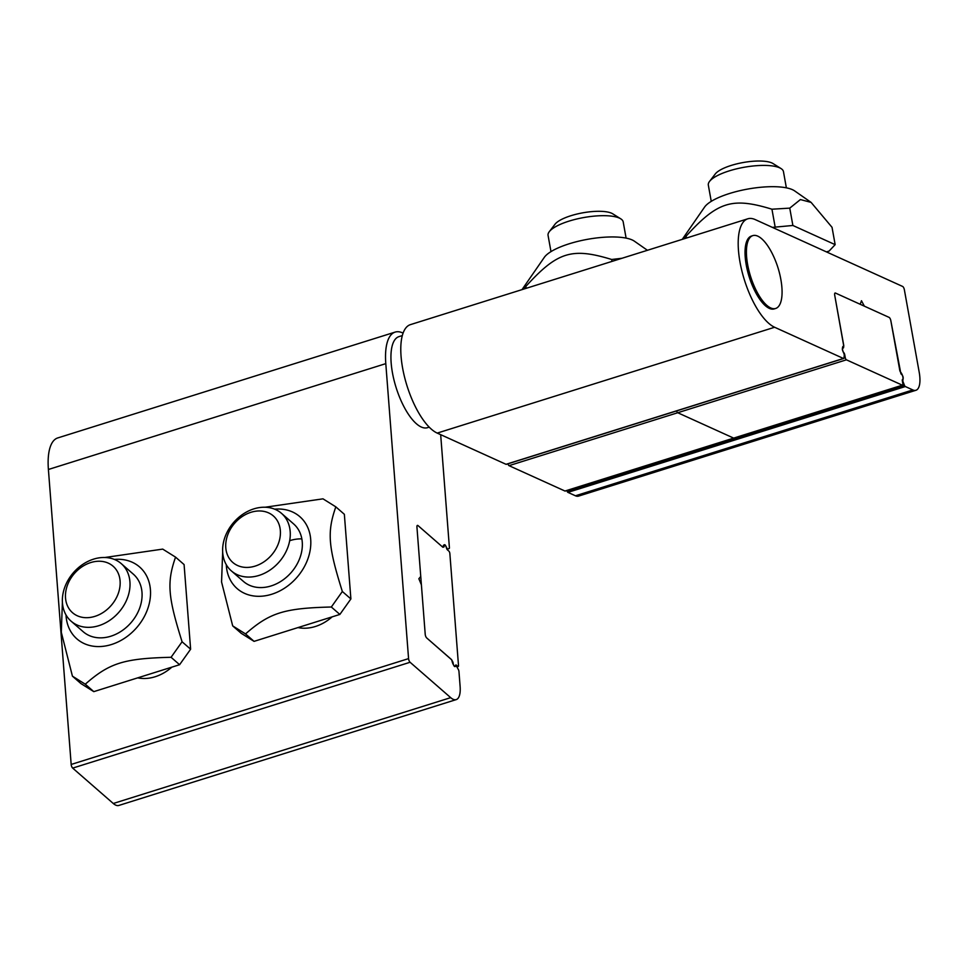 <?xml version="1.0" encoding="UTF-8"?>
<svg xmlns="http://www.w3.org/2000/svg" width="968" height="968" viewBox="0 0 968 968"><rect width="100%" height="100%" fill="white"/><g stroke="black" fill="none" stroke-linecap="round" stroke-linejoin="round"><path stroke-width="1.45" d="M843.225 346.278L843.346 346.241A1.912 0.714 -107.4 0 1 843.346 346.241A1.912 0.714 -107.4 0 0 843.636 344.789L834.706 295.179A2.868 1.077 -107.4 0 1 835.094 293.014A2.868 1.077 -107.4 0 1 835.469 293.062L889.096 317.383A2.868 1.077 -107.4 0 1 890.826 320.638A2.868 1.077 72.6 0 0 889.096 317.383L864.364 306.166L861.472 300.733L860.201 304.279L835.469 293.062A2.868 1.077 72.6 0 0 835.094 293.014A2.868 1.077 72.6 0 0 834.706 295.179L843.685 345.624M843.781 345.6L843.6 347.415A1.912 0.714 72.6 0 1 843.285 348.008A1.912 0.714 72.6 0 1 843.043 347.984A2.384 0.895 -107.4 0 0 842.753 347.96A2.384 0.895 -107.4 0 0 842.39 349.545A2.384 0.895 -107.4 0 0 843.297 351.941L844.048 352.981A1.912 0.714 72.6 0 1 844.737 354.724L845.27 357.64A1.912 0.714 -107.4 0 0 846.419 359.818L902.357 385.191A1.912 0.714 72.6 0 0 902.6 385.216A1.912 0.714 72.6 0 0 902.866 383.776L902.345 380.847A1.912 0.714 -107.4 0 1 902.479 379.48L902.95 378.996A2.384 0.895 72.6 0 0 902.987 376.709A2.384 0.895 72.6 0 0 901.692 374.592A1.912 0.714 -107.4 0 1 900.821 373.37L890.826 320.638L899.756 370.236A1.912 0.714 -107.4 0 0 900.651 372.232A4.767 1.791 72.6 0 1 902.902 380.025A1.912 0.714 -107.4 0 0 903.168 382.106L904.451 385.312A1.912 0.714 -107.4 0 0 905.334 386.534L912.836 389.947A23.849 8.978 -107.4 0 0 915.946 390.273L578.549 496.112A23.849 8.978 72.6 0 1 575.44 495.785L912.836 389.947M734.095 437.972A1.912 0.714 -107.4 0 1 733.901 438.129A1.912 0.714 -107.4 0 1 733.659 438.105L677.721 412.731L733.659 438.105A1.912 0.714 -107.4 0 0 733.901 438.129L902.6 385.216M676.632 410.904A1.912 0.714 72.6 0 0 677.721 412.731A1.912 0.714 72.6 0 1 676.632 410.904M565.397 490.885A1.912 0.714 72.6 0 1 565.203 491.054A1.912 0.714 72.6 0 1 564.961 491.03L509.023 465.656A1.912 0.714 -107.4 0 1 507.934 463.817M443.235 546.279L444.118 546A1.912 0.714 72.6 0 1 443.816 547.029A1.912 0.714 72.6 0 1 443.792 547.029L442.86 547.247L418.067 525.636A2.868 1.077 72.6 0 0 417.402 525.406A2.868 1.077 -107.4 0 1 418.067 525.636L442.461 546.908A1.912 0.714 -107.4 0 0 442.908 547.065A1.912 0.714 -107.4 0 0 443.211 546.448A4.767 1.791 72.6 0 1 443.997 544.936A4.767 1.791 72.6 0 1 446.708 547.779L446.429 547.864M455.287 666.299L455.976 666.081A1.912 0.714 -107.4 0 0 455.843 666.165A4.767 1.791 72.6 0 1 455.517 666.371A4.767 1.791 72.6 0 1 452.068 661.168A1.912 0.714 -107.4 0 0 451.136 659.244L426.731 637.972A2.868 1.077 -107.4 0 1 425.218 634.318A2.868 1.077 72.6 0 0 426.731 637.972L451.451 659.607M416.93 526.979A2.868 1.077 -107.4 0 1 417.402 525.406A2.868 1.077 72.6 0 0 416.93 526.979L425.218 634.318L421.395 584.805L418.866 578.731L420.753 576.492L416.93 526.979M451.536 659.583L452.637 661.58A1.912 0.714 -107.4 0 1 453.181 663.382A2.384 0.895 72.6 0 0 453.895 665.669A2.384 0.895 72.6 0 0 454.996 666.589A2.384 0.895 72.6 0 0 455.323 666.19L455.601 665.294A1.912 0.714 -107.4 0 1 455.855 664.968A1.912 0.714 -107.4 0 1 456.303 665.125L457.743 666.383A1.912 0.714 72.6 0 0 458.179 666.529A1.912 0.714 72.6 0 0 458.493 665.488L449.854 553.514A1.912 0.714 -107.4 0 0 448.837 551.082L447.397 549.824A1.912 0.714 72.6 0 1 446.575 548.336L446.103 546.787A2.384 0.895 -107.4 0 0 444.518 544.718A2.384 0.895 -107.4 0 0 444.118 546M780.874 279.583A38.163 14.363 -107.4 0 1 781.176 281.398A38.163 14.363 -107.4 0 1 775.67 308.465A38.163 14.363 -107.4 0 1 747.623 264.506A38.163 14.363 -107.4 0 1 752.826 235.623A38.163 14.363 -107.4 0 1 772.803 254.693A95.408 95.408 0 0 1 781.176 281.398M752.826 235.623L751.434 236.071A38.163 14.363 72.6 0 0 749.159 276.775A38.163 14.363 72.6 0 0 774.279 308.901L775.67 308.465M66.005 614.934A47.71 37.667 -48.9 0 0 126.796 636.714A47.71 37.667 -48.9 0 0 135.798 564.163A47.71 37.667 -48.9 0 0 114.369 559.431M104.798 557.507L162.721 549.11L175.559 557.132C166.762 582.3 167.863 596.542 182.081 641.772L171.07 657.284C123.88 658.446 109.445 662.971 85.269 684.195L72.431 676.172L61.299 632.285L62.4 602.253M72.431 676.172L80.961 683.602L93.799 691.636L179.6 664.713L190.623 649.201L182.081 641.772M190.623 649.201L184.089 564.574L175.559 557.132M179.6 664.713L171.07 657.284M93.799 691.636L85.269 684.195M121.266 563.642L133.33 574.157A38.163 30.141 131.1 0 1 139.682 608.061A38.163 30.141 131.1 0 1 110.824 636.218A38.163 30.141 131.1 0 1 83.175 631.705L71.112 621.19A38.163 30.141 -48.9 0 0 98.76 625.703A38.163 30.141 -48.9 0 0 127.619 597.546A38.163 30.141 -48.9 0 0 121.266 563.642A38.163 30.141 -48.9 0 0 93.618 559.129A38.163 30.141 -48.9 0 0 64.759 587.286A38.163 30.141 -48.9 0 0 71.112 621.19M226.27 564.659A47.71 37.667 -48.9 0 0 240.971 591.436A47.71 37.667 -48.9 0 0 307.013 561.137A47.71 37.667 -48.9 0 0 274.634 509.168M265.063 507.232L322.985 498.835L335.823 506.857C327.027 532.025 328.128 546.267 342.345 591.496L331.334 607.009C284.144 608.17 269.709 612.696 245.533 633.919L232.695 625.897L221.563 582.01L222.664 551.978M245.533 633.919L254.064 641.36L241.226 633.326L232.695 625.897M254.064 641.36L339.865 614.438L350.888 598.938L344.354 514.298L335.823 506.857M281.531 513.379L293.594 523.894A38.163 30.141 131.1 0 1 291.235 572.463A38.163 30.141 131.1 0 1 243.44 581.429L231.376 570.914A38.163 30.141 -48.9 0 0 259.025 575.428A38.163 30.141 -48.9 0 0 287.883 547.271A38.163 30.141 -48.9 0 0 281.531 513.379A38.163 30.141 -48.9 0 0 253.882 508.865A38.163 30.141 -48.9 0 0 225.024 537.01A38.163 30.141 -48.9 0 0 231.376 570.914M301.859 538.91A38.163 30.141 -48.9 0 0 290.219 540.531M350.888 598.938L342.345 591.496M339.865 614.438L331.334 607.009M521.994 289.638L544.294 257.379A47.71 14.097 -10.2 0 1 587.552 239.314A47.71 14.097 -10.2 0 1 634.379 241.177L647.423 250.288M621.976 258.274L611.679 259.484C571.785 247.276 557.35 251.801 525.878 286.395L522.236 289.553M646.854 250.47L632.225 255.056M612.018 261.396L611.679 259.484M526.229 288.307L525.878 286.395M682.259 239.362L704.559 207.116A47.71 14.097 -10.2 0 1 747.816 189.05A47.71 14.097 -10.2 0 1 794.643 190.902L811.099 202.397L800.403 199.565L789.755 208.132L771.944 209.209C732.05 197 717.615 201.525 686.143 236.119L682.513 239.278M772.416 227.383L792.877 225.471L835.154 244.65L832.032 227.311L811.099 202.397M792.877 225.471L789.755 208.132M775.065 226.548L771.944 209.209M686.494 238.031L686.143 236.119M835.154 244.65L829.104 251.063L826.454 251.898M843.213 346.278L843.37 346.229A4.767 1.791 72.6 0 0 843.285 346.254A4.767 1.791 72.6 0 0 843.757 353.199A1.912 0.714 -107.4 0 1 844.253 355.389L844.011 357.894A1.912 0.714 -107.4 0 1 843.697 358.499A1.912 0.714 -107.4 0 1 843.443 358.475L774.618 327.257A57.245 21.538 -107.4 0 1 741.887 270.955A57.245 21.538 -107.4 0 1 747.792 218.804A57.245 21.538 -107.4 0 1 755.246 219.603L902.612 286.443A2.868 1.077 -107.4 0 1 904.354 289.698L919.201 372.232A23.849 8.978 -107.4 0 1 915.946 390.273M747.792 218.804L410.396 324.643A57.245 21.538 72.6 0 0 404.479 376.794A57.245 21.538 72.6 0 0 437.221 433.095L506.046 464.313A1.912 0.714 72.6 0 0 506.3 464.337A1.912 0.714 72.6 0 0 506.482 464.168M566.812 490.546L567.042 491.151A1.912 0.714 72.6 0 0 567.926 492.373L575.44 495.785M332.109 616.882A40.547 32.017 131.1 0 1 297.987 627.579M171.844 667.146A40.547 32.017 131.1 0 1 137.722 677.854M395.15 332.097L57.741 437.935A57.245 21.538 72.6 0 0 48.4 469.48L71.172 764.454A2.868 1.077 72.6 0 0 72.685 768.108L113.28 803.488A23.849 8.978 72.6 0 0 118.822 805.449L456.218 699.61A23.849 8.978 -107.4 0 1 450.689 697.65L410.081 662.269A2.868 1.077 -107.4 0 1 408.569 658.615L385.796 363.641A57.245 21.538 -107.4 0 1 395.15 332.097A57.245 21.538 -107.4 0 1 403.075 333.113M440.67 434.656L449.394 547.561A1.912 0.714 -107.4 0 1 449.079 548.614A1.912 0.714 -107.4 0 1 449.055 548.626L447.773 548.929A1.912 0.714 -107.4 0 1 446.708 547.779M455.976 666.081A1.912 0.714 -107.4 0 1 456.872 666.843L458.396 669.602A1.912 0.714 -107.4 0 1 458.953 671.429L460.115 686.469A23.849 8.978 -107.4 0 1 456.218 699.61M402.313 335.581L398.949 336.634A47.71 17.944 72.6 0 0 396.094 387.527A47.71 17.944 72.6 0 0 427.505 427.674L429.211 427.142M90.726 562.565A30.843 24.357 131.1 0 1 117.467 595.514A30.843 24.357 131.1 0 1 70.228 610.324A30.843 24.357 131.1 0 1 90.726 562.565M711.25 201.356L708.334 185.154A38.163 11.277 -10.2 0 1 709.556 181.391A38.163 11.277 -10.2 0 1 729.267 170.864A38.163 11.277 -10.2 0 1 780.995 168.541A38.163 11.277 -10.2 0 1 783.463 171.638L786.367 187.84M780.995 168.541L773.033 163.556A30.843 9.111 169.8 0 0 743.049 162.551A30.843 9.111 169.8 0 0 715.291 173.938L709.556 181.391M550.986 251.632L548.069 235.43A38.163 11.277 -10.2 0 1 549.292 231.667A38.163 11.277 -10.2 0 1 569.002 221.127A38.163 11.277 -10.2 0 1 620.73 218.816A38.163 11.277 -10.2 0 1 623.198 221.914L626.102 238.116M620.73 218.816L612.768 213.831A30.843 9.111 169.8 0 0 582.784 212.827A30.843 9.111 169.8 0 0 555.027 224.213L549.292 231.667M250.99 512.29A30.843 24.357 131.1 0 1 277.731 545.238A30.843 24.357 131.1 0 1 230.493 560.061A30.843 24.357 131.1 0 1 250.99 512.29M843.6 347.415L842.511 347.754M902.357 385.191L564.961 491.03M845.27 357.64L843.987 358.051M846.419 359.818L509.023 465.656M455.577 665.355L456.303 665.125M456.775 666.686L457.743 666.383M506.046 464.313L843.443 358.475M902.285 380.218L902.902 380.025M567.042 491.151L904.451 385.312M567.926 492.373L905.334 386.534M774.618 327.257L437.221 433.095M447.773 548.929L446.926 549.195M450.689 697.65L113.28 803.488M410.081 662.269L72.685 768.108M408.569 658.615L71.172 764.454M385.796 363.641L48.4 469.48M565.203 491.054L733.901 438.129M458.179 666.529L456.92 666.928M843.697 358.499L506.3 464.337"/></g></svg>
